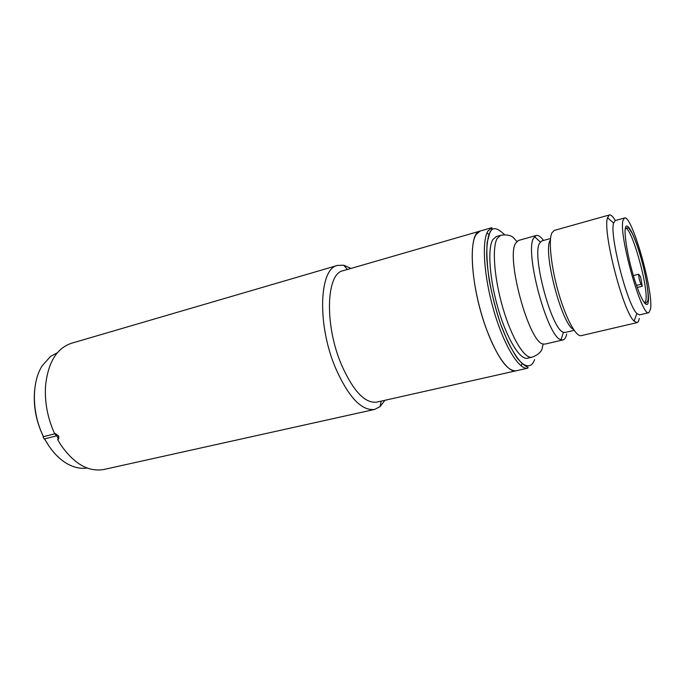 <?xml version="1.0" encoding="UTF-8"?>
<svg xmlns="http://www.w3.org/2000/svg" width="685" height="685" viewBox="0 0 685 685"><rect width="100%" height="100%" fill="white"/><g stroke="black" fill="none" stroke-linecap="round" stroke-linejoin="round"><path stroke-width="1.03" d="M543.556 240.452C540.688 236.65 538.222 234.998 536.149 235.503L518.442 240.469L515.625 243.209C505.753 257.74 529.163 343.057 543.179 344.007L545.063 344.093L562.976 339.914C564.44 339.546 565.562 338.073 566.341 335.504L566.718 334.049M609.385 214.953L554.182 230.443L551.767 233.097C548.325 240.855 551.237 267.552 558.635 293.103C565.998 318.696 576.051 337.123 581.214 335.659L637.05 322.618L634.096 321.085C623.085 311.88 602.329 231.093 607.535 217.719L609.385 214.953C610.909 214.602 612.887 216.46 615.318 220.527M648.823 312.685L639.456 314.894L636.853 313.482C627.34 305.082 609.333 234.998 613.614 223.053L615.216 220.553L624.489 217.984C631.81 214.345 653.721 291.493 650.544 309.098L648.823 312.685C641.836 317.917 618.255 233.765 623.05 220.245L624.489 217.984M550.475 238.526L541.732 240.957L539.438 243.398C531.791 256.121 551.887 330.221 563.464 332.251L565.236 332.439L574.141 330.341M536.149 235.503L533.538 238.2C524.47 252.491 547.658 337.859 561.015 339.726L562.976 339.914M531.911 357.202C524.641 359.205 511.721 338.133 502.995 308.37C494.21 278.658 491.856 247.516 497.182 238.44L500.598 235.323L496.231 236.573L492.763 239.699C487.335 248.783 489.604 279.891 498.389 309.534C507.114 339.229 520.12 360.242 527.484 358.221L531.911 357.202C540.319 354.393 542.075 349.17 541.904 349.461L543.179 344.007M641.057 284.292C639.559 280.918 638.762 277.673 638.677 274.539L640.552 276.654L642.265 286.253L641.057 284.292L636.459 285.431M489.073 234.587L487.001 232.891L489.073 234.587M527.887 368.145L376.733 402.138C364.882 403.576 353.04 390.912 341.224 364.172C324.339 324.373 326.274 273.443 342.979 270.746L480.142 231.059L476.075 234.518C469.379 244.768 471.571 280.55 481.735 314.809C491.839 349.127 507.208 373.205 516.045 370.808C507.242 371.493 497.293 357.373 486.196 328.466C470.218 285.44 467.701 232.318 480.142 231.059L491.804 227.677L487.891 231.11C481.495 241.308 483.944 277.228 494.125 311.684C504.237 346.199 519.358 370.474 527.887 368.145L528.007 367.417C528.118 366.646 526.517 368.521 517.423 358.418C511.883 350.24 506.438 339.272 501.095 325.521C496.103 310.716 492.147 295.569 489.21 280.079C487.095 265.275 486.41 252.756 487.146 242.55L490.015 231.95C491.753 229.706 492.352 228.285 491.804 227.677M639.251 318.371C638.857 320.923 638.12 322.344 637.05 322.618M550.012 240.469C542.948 252.774 562.077 325.067 573.525 329.434M637.187 287.512L642.265 286.253M34.678 389.739C33.145 405.777 36.065 421.429 43.438 436.705M44.551 438.845L49.26 446.5M44.628 438.828C50.87 450.353 58.422 458.685 67.293 463.813C74.066 467.59 80.65 468.977 87.046 467.992M57.42 352.689L50.382 356.551L42.127 365.876C31.424 382.538 31.793 413.44 43.515 436.645L55.648 433.648L43.515 436.645M43.104 437.004L44.097 438.957L56.239 435.977L55.245 434.007M56.239 435.977L56.641 435.617L58.071 438.246M337.577 265.403L71.488 343.262C56.667 348.271 48.01 362.476 45.544 385.878C44.568 401.958 47.513 417.722 54.389 433.177L58.55 435.874L58.662 438.905L57.686 439.727L60.64 444.642C74.083 463.95 88.511 472.23 103.914 469.473L374.584 409.433C361.552 411.026 348.528 397.206 335.522 367.973C316.89 324.288 319.184 268.374 337.577 265.403L343.733 265.215L351.028 268.417M57.686 439.727L58.919 436.91M384.91 400.305L380.064 406.633L374.584 409.433M522.167 363.401L521.165 365.893M625.456 228.045C624.163 230.34 625.799 250.856 634.438 279.292C643.206 306.657 648.036 307.308 648.241 301.657C649.226 298.309 647.291 278.47 639.345 252.106C631.253 226.281 625.962 222.959 625.456 228.045M644.516 303.172L646.152 302.847L647.83 300.98C649.217 294.67 645.955 275.712 641.083 258.262C638.197 248.073 635.226 239.767 632.187 233.345C628.196 226.906 628.907 228.131 626.895 227.882L625.396 228.37C631.313 225.99 648.549 286.947 645.878 300.45L644.602 303.147M534.625 359.625C532.682 364.994 528.743 368.89 521.242 362.57C517.184 358.289 512.705 351.345 507.808 341.729L500.675 324.262C491.47 297.641 486.752 269.274 486.675 253.287C486.984 242.336 488.148 235.332 490.169 232.275C492.421 226.726 497.216 227.548 504.554 234.741M58.867 438.469L57.78 439.445M540.268 241.976L534.523 236.608M613.614 223.053L607.535 217.719M636.853 313.482L634.096 321.085M563.464 332.251L561.015 339.726M500.598 235.323C509.323 233.731 513.373 237.464 513.082 237.293L516.832 241.462M638.857 274.197L633.325 275.601M347.415 269.47L343.733 265.215M381.237 401.127L380.064 406.633"/></g></svg>
